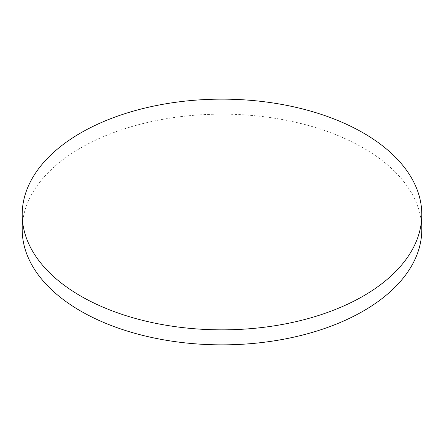 <?xml version="1.0" encoding="UTF-8"?>
<svg xmlns="http://www.w3.org/2000/svg" width="444" height="444" viewBox="0 0 444 444"><rect width="100%" height="100%" fill="white"/><g stroke="black" fill="none" stroke-linecap="round" stroke-linejoin="round"><path stroke-width="0.33" stroke-dasharray="2.22 1.67" d="M421.8 229.504A199.8 115.351 0 0 0 363.281 147.935A199.8 115.351 0 0 0 145.538 122.933A199.8 115.351 0 0 0 22.2 229.504"/><path stroke-width="0.67" d="M80.719 296.065A199.8 115.351 0 0 0 298.462 321.068A199.8 115.351 0 0 0 421.8 214.496A199.8 115.351 0 0 0 363.281 132.928A199.8 115.351 0 0 0 145.538 107.925A199.8 115.351 0 0 0 22.2 214.496A199.8 115.351 0 0 0 80.719 296.065M22.2 214.496L22.2 229.504A199.8 115.351 0 0 0 80.719 311.072A199.8 115.351 0 0 0 298.462 336.075A199.8 115.351 0 0 0 421.8 229.504L421.8 214.496"/></g></svg>
